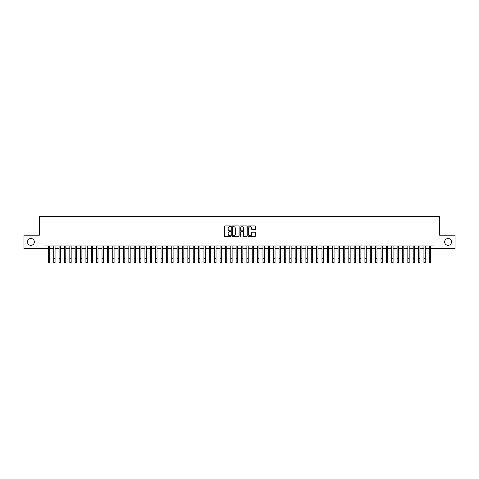<?xml version="1.0" encoding="UTF-8"?>
<svg xmlns="http://www.w3.org/2000/svg" width="479" height="479" viewBox="0 0 479 479"><rect width="100%" height="100%" fill="white"/><g stroke="black" fill="none" stroke-linecap="round" stroke-linejoin="round"><path stroke-width="0.72" d="M230.914 226.298A0.371 0.371 0 0 0 230.549 225.932L224.95 225.932A0.527 0.527 0 0 0 224.423 226.459L224.423 235.937A0.527 0.527 0 0 0 224.95 236.464L230.549 236.464A0.371 0.371 0 0 0 230.914 236.093A0.371 0.371 0 0 0 230.549 235.728L229.824 235.728A1.682 1.682 0 0 1 228.136 234.039L228.136 233.249A1.682 1.682 0 0 1 229.824 231.567L230.549 231.567A0.371 0.371 0 0 0 230.914 231.195A0.371 0.371 0 0 0 230.549 230.83L229.824 230.83A1.682 1.682 0 0 1 228.136 229.142L228.136 228.351A1.682 1.682 0 0 1 229.824 226.669L230.549 226.669A0.371 0.371 0 0 0 230.914 226.298M444.644 241.925A3.431 3.431 0 0 0 448.075 245.362A3.431 3.431 0 0 0 451.511 241.925A3.431 3.431 0 0 0 448.075 238.494A3.431 3.431 0 0 0 444.644 241.925M27.489 241.925A3.431 3.431 0 0 0 30.925 245.362A3.431 3.431 0 0 0 34.356 241.925A3.431 3.431 0 0 0 30.925 238.494A3.431 3.431 0 0 0 27.489 241.925M254.894 229.645A0.527 0.527 0 0 0 255.415 229.118L255.415 226.459A0.527 0.527 0 0 0 254.894 225.932L248.679 225.932A0.527 0.527 0 0 0 248.152 226.459L248.152 235.937A0.527 0.527 0 0 0 248.679 236.464L254.894 236.464A0.527 0.527 0 0 0 255.415 235.937L255.415 232.722A0.527 0.527 0 0 0 254.894 232.195L252.229 232.195A0.527 0.527 0 0 0 251.703 232.722L251.703 234.315A1.407 1.407 0 0 1 250.295 235.728A1.407 1.407 0 0 1 248.888 234.315L248.888 228.076A1.407 1.407 0 0 1 250.295 226.669A1.407 1.407 0 0 1 251.703 228.076L251.703 229.118A0.527 0.527 0 0 0 252.229 229.645L254.894 229.645M45.008 248.637L23.95 248.637L23.95 235.219L39.374 235.219L39.374 216.442L439.626 216.442L439.626 235.219L455.05 235.219L455.05 248.637L433.992 248.637L433.992 245.955L45.008 245.955L45.008 248.637L48.361 248.637M239.039 226.459A0.527 0.527 0 0 0 238.512 225.932L232.297 225.932A0.527 0.527 0 0 0 231.77 226.459L231.77 235.937A0.527 0.527 0 0 0 232.297 236.464L238.512 236.464A0.527 0.527 0 0 0 239.039 235.937L239.039 226.459M240.488 225.932L246.703 225.932A0.527 0.527 0 0 1 247.23 226.459L247.23 235.937A0.527 0.527 0 0 1 246.703 236.464L244.045 236.464A0.527 0.527 0 0 1 243.518 235.937L243.518 232.093A0.527 0.527 0 0 0 242.991 231.567L241.224 231.567A0.527 0.527 0 0 0 240.697 232.093L240.697 236.093A0.371 0.371 0 0 1 240.332 236.464A0.371 0.371 0 0 1 239.961 236.093L239.961 226.459A0.527 0.527 0 0 1 240.488 225.932M49.702 248.637L53.726 248.637M55.067 248.637L59.091 248.637M60.432 248.637L64.455 248.637M65.797 248.637L69.82 248.637M71.167 248.637L75.191 248.637M76.532 248.637L80.556 248.637M81.897 248.637L85.921 248.637M87.262 248.637L91.285 248.637M92.627 248.637L96.65 248.637M97.991 248.637L102.015 248.637M103.356 248.637L107.38 248.637M108.721 248.637L112.745 248.637M114.086 248.637L118.109 248.637M119.451 248.637L123.474 248.637M124.815 248.637L128.839 248.637M130.18 248.637L134.204 248.637M135.545 248.637L139.575 248.637M140.916 248.637L144.939 248.637M146.281 248.637L150.304 248.637M151.645 248.637L155.669 248.637M157.01 248.637L161.034 248.637M162.375 248.637L166.399 248.637M167.74 248.637L171.763 248.637M173.105 248.637L177.128 248.637M178.469 248.637L182.493 248.637M183.834 248.637L187.858 248.637M189.199 248.637L193.223 248.637M194.564 248.637L198.587 248.637M199.929 248.637L203.952 248.637M205.293 248.637L209.323 248.637M210.664 248.637L214.688 248.637M216.029 248.637L220.053 248.637M221.394 248.637L225.417 248.637M226.759 248.637L230.782 248.637M232.123 248.637L236.147 248.637M237.488 248.637L241.512 248.637M242.853 248.637L246.877 248.637M248.218 248.637L252.241 248.637M253.583 248.637L257.606 248.637M258.947 248.637L262.971 248.637M264.312 248.637L268.336 248.637M269.677 248.637L273.707 248.637M275.048 248.637L279.071 248.637M280.413 248.637L284.436 248.637M285.777 248.637L289.801 248.637M291.142 248.637L295.166 248.637M296.507 248.637L300.531 248.637M301.872 248.637L305.895 248.637M307.237 248.637L311.26 248.637M312.601 248.637L316.625 248.637M317.966 248.637L321.99 248.637M323.331 248.637L327.355 248.637M328.696 248.637L332.719 248.637M334.061 248.637L338.084 248.637M339.425 248.637L343.455 248.637M344.796 248.637L348.82 248.637M350.161 248.637L354.185 248.637M355.526 248.637L359.549 248.637M360.891 248.637L364.914 248.637M366.255 248.637L370.279 248.637M371.62 248.637L375.644 248.637M376.985 248.637L381.009 248.637M382.35 248.637L386.373 248.637M387.715 248.637L391.738 248.637M393.079 248.637L397.103 248.637M398.444 248.637L402.468 248.637M403.809 248.637L407.833 248.637M409.18 248.637L413.203 248.637M414.545 248.637L418.568 248.637M419.909 248.637L423.933 248.637M425.274 248.637L429.298 248.637M430.639 248.637L433.992 248.637M232.878 226.669A0.371 0.371 0 0 0 232.507 227.034L232.507 235.357A0.371 0.371 0 0 0 232.878 235.728L233.638 235.728A1.682 1.682 0 0 0 235.327 234.039L235.327 228.351A1.682 1.682 0 0 0 233.638 226.669L232.878 226.669M243.518 228.106A1.407 1.407 0 0 0 242.105 226.693A1.407 1.407 0 0 0 240.697 228.106L240.697 230.303A0.527 0.527 0 0 0 241.224 230.83L242.991 230.83A0.527 0.527 0 0 0 243.518 230.303L243.518 228.106M48.361 258.534L49.702 258.534L49.702 262.558L48.361 262.558L48.361 245.955M49.702 258.534L49.702 245.955M53.726 258.534L55.067 258.534L55.067 262.558L53.726 262.558L53.726 245.955M55.067 258.534L55.067 245.955M59.091 258.534L60.432 258.534L60.432 262.558L59.091 262.558L59.091 245.955M60.432 258.534L60.432 245.955M64.455 258.534L65.797 258.534L65.797 262.558L64.455 262.558L64.455 245.955M65.797 258.534L65.797 245.955M69.82 258.534L71.167 258.534L71.167 262.558L69.82 262.558L69.82 245.955M71.167 258.534L71.167 245.955M75.191 258.534L76.532 258.534L76.532 262.558L75.191 262.558L75.191 245.955M76.532 258.534L76.532 245.955M80.556 258.534L81.897 258.534L81.897 262.558L80.556 262.558L80.556 245.955M81.897 258.534L81.897 245.955M85.921 258.534L87.262 258.534L87.262 262.558L85.921 262.558L85.921 245.955M87.262 258.534L87.262 245.955M91.285 258.534L92.627 258.534L92.627 262.558L91.285 262.558L91.285 245.955M92.627 258.534L92.627 245.955M96.65 258.534L97.991 258.534L97.991 262.558L96.65 262.558L96.65 245.955M97.991 258.534L97.991 245.955M102.015 258.534L103.356 258.534L103.356 262.558L102.015 262.558L102.015 245.955M103.356 258.534L103.356 245.955M107.38 258.534L108.721 258.534L108.721 262.558L107.38 262.558L107.38 245.955M108.721 258.534L108.721 245.955M112.745 258.534L114.086 258.534L114.086 262.558L112.745 262.558L112.745 245.955M114.086 258.534L114.086 245.955M118.109 258.534L119.451 258.534L119.451 262.558L118.109 262.558L118.109 245.955M119.451 258.534L119.451 245.955M123.474 258.534L124.815 258.534L124.815 262.558L123.474 262.558L123.474 245.955M124.815 258.534L124.815 245.955M128.839 258.534L130.18 258.534L130.18 262.558L128.839 262.558L128.839 245.955M130.18 258.534L130.18 245.955M134.204 258.534L135.545 258.534L135.545 262.558L134.204 262.558L134.204 245.955M135.545 258.534L135.545 245.955M139.575 258.534L140.916 258.534L140.916 262.558L139.575 262.558L139.575 245.955M140.916 258.534L140.916 245.955M144.939 258.534L146.281 258.534L146.281 262.558L144.939 262.558L144.939 245.955M146.281 258.534L146.281 245.955M150.304 258.534L151.645 258.534L151.645 262.558L150.304 262.558L150.304 245.955M151.645 258.534L151.645 245.955M155.669 258.534L157.01 258.534L157.01 262.558L155.669 262.558L155.669 245.955M157.01 258.534L157.01 245.955M161.034 258.534L162.375 258.534L162.375 262.558L161.034 262.558L161.034 245.955M162.375 258.534L162.375 245.955M166.399 258.534L167.74 258.534L167.74 262.558L166.399 262.558L166.399 245.955M167.74 258.534L167.74 245.955M171.763 258.534L173.105 258.534L173.105 262.558L171.763 262.558L171.763 245.955M173.105 258.534L173.105 245.955M177.128 258.534L178.469 258.534L178.469 262.558L177.128 262.558L177.128 245.955M178.469 258.534L178.469 245.955M182.493 258.534L183.834 258.534L183.834 262.558L182.493 262.558L182.493 245.955M183.834 258.534L183.834 245.955M187.858 258.534L189.199 258.534L189.199 262.558L187.858 262.558L187.858 245.955M189.199 258.534L189.199 245.955M193.223 258.534L194.564 258.534L194.564 262.558L193.223 262.558L193.223 245.955M194.564 258.534L194.564 245.955M198.587 258.534L199.929 258.534L199.929 262.558L198.587 262.558L198.587 245.955M199.929 258.534L199.929 245.955M203.952 258.534L205.293 258.534L205.293 262.558L203.952 262.558L203.952 245.955M205.293 258.534L205.293 245.955M209.323 258.534L210.664 258.534L210.664 262.558L209.323 262.558L209.323 245.955M210.664 258.534L210.664 245.955M214.688 258.534L216.029 258.534L216.029 262.558L214.688 262.558L214.688 245.955M216.029 258.534L216.029 245.955M220.053 258.534L221.394 258.534L221.394 262.558L220.053 262.558L220.053 245.955M221.394 258.534L221.394 245.955M225.417 258.534L226.759 258.534L226.759 262.558L225.417 262.558L225.417 245.955M226.759 258.534L226.759 245.955M230.782 258.534L232.123 258.534L232.123 262.558L230.782 262.558L230.782 245.955M232.123 258.534L232.123 245.955M236.147 258.534L237.488 258.534L237.488 262.558L236.147 262.558L236.147 245.955M237.488 258.534L237.488 245.955M241.512 258.534L242.853 258.534L242.853 262.558L241.512 262.558L241.512 245.955M242.853 258.534L242.853 245.955M246.877 258.534L248.218 258.534L248.218 262.558L246.877 262.558L246.877 245.955M248.218 258.534L248.218 245.955M252.241 258.534L253.583 258.534L253.583 262.558L252.241 262.558L252.241 245.955M253.583 258.534L253.583 245.955M257.606 258.534L258.947 258.534L258.947 262.558L257.606 262.558L257.606 245.955M258.947 258.534L258.947 245.955M262.971 258.534L264.312 258.534L264.312 262.558L262.971 262.558L262.971 245.955M264.312 258.534L264.312 245.955M268.336 258.534L269.677 258.534L269.677 262.558L268.336 262.558L268.336 245.955M269.677 258.534L269.677 245.955M273.707 258.534L275.048 258.534L275.048 262.558L273.707 262.558L273.707 245.955M275.048 258.534L275.048 245.955M279.071 258.534L280.413 258.534L280.413 262.558L279.071 262.558L279.071 245.955M280.413 258.534L280.413 245.955M284.436 258.534L285.777 258.534L285.777 262.558L284.436 262.558L284.436 245.955M285.777 258.534L285.777 245.955M289.801 258.534L291.142 258.534L291.142 262.558L289.801 262.558L289.801 245.955M291.142 258.534L291.142 245.955M295.166 258.534L296.507 258.534L296.507 262.558L295.166 262.558L295.166 245.955M296.507 258.534L296.507 245.955M300.531 258.534L301.872 258.534L301.872 262.558L300.531 262.558L300.531 245.955M301.872 258.534L301.872 245.955M305.895 258.534L307.237 258.534L307.237 262.558L305.895 262.558L305.895 245.955M307.237 258.534L307.237 245.955M311.26 258.534L312.601 258.534L312.601 262.558L311.26 262.558L311.26 245.955M312.601 258.534L312.601 245.955M316.625 258.534L317.966 258.534L317.966 262.558L316.625 262.558L316.625 245.955M317.966 258.534L317.966 245.955M321.99 258.534L323.331 258.534L323.331 262.558L321.99 262.558L321.99 245.955M323.331 258.534L323.331 245.955M327.355 258.534L328.696 258.534L328.696 262.558L327.355 262.558L327.355 245.955M328.696 258.534L328.696 245.955M332.719 258.534L334.061 258.534L334.061 262.558L332.719 262.558L332.719 245.955M334.061 258.534L334.061 245.955M338.084 258.534L339.425 258.534L339.425 262.558L338.084 262.558L338.084 245.955M339.425 258.534L339.425 245.955M343.455 258.534L344.796 258.534L344.796 262.558L343.455 262.558L343.455 245.955M344.796 258.534L344.796 245.955M348.82 258.534L350.161 258.534L350.161 262.558L348.82 262.558L348.82 245.955M350.161 258.534L350.161 245.955M354.185 258.534L355.526 258.534L355.526 262.558L354.185 262.558L354.185 245.955M355.526 258.534L355.526 245.955M359.549 258.534L360.891 258.534L360.891 262.558L359.549 262.558L359.549 245.955M360.891 258.534L360.891 245.955M364.914 258.534L366.255 258.534L366.255 262.558L364.914 262.558L364.914 245.955M366.255 258.534L366.255 245.955M370.279 258.534L371.62 258.534L371.62 262.558L370.279 262.558L370.279 245.955M371.62 258.534L371.62 245.955M375.644 258.534L376.985 258.534L376.985 262.558L375.644 262.558L375.644 245.955M376.985 258.534L376.985 245.955M381.009 258.534L382.35 258.534L382.35 262.558L381.009 262.558L381.009 245.955M382.35 258.534L382.35 245.955M386.373 258.534L387.715 258.534L387.715 262.558L386.373 262.558L386.373 245.955M387.715 258.534L387.715 245.955M391.738 258.534L393.079 258.534L393.079 262.558L391.738 262.558L391.738 245.955M393.079 258.534L393.079 245.955M397.103 258.534L398.444 258.534L398.444 262.558L397.103 262.558L397.103 245.955M398.444 258.534L398.444 245.955M402.468 258.534L403.809 258.534L403.809 262.558L402.468 262.558L402.468 245.955M403.809 258.534L403.809 245.955M407.833 258.534L409.18 258.534L409.18 262.558L407.833 262.558L407.833 245.955M409.18 258.534L409.18 245.955M413.203 258.534L414.545 258.534L414.545 262.558L413.203 262.558L413.203 245.955M414.545 258.534L414.545 245.955M418.568 258.534L419.909 258.534L419.909 262.558L418.568 262.558L418.568 245.955M419.909 258.534L419.909 245.955M423.933 258.534L425.274 258.534L425.274 262.558L423.933 262.558L423.933 245.955M425.274 258.534L425.274 245.955M429.298 258.534L430.639 258.534L430.639 262.558L429.298 262.558L429.298 245.955M430.639 258.534L430.639 245.955"/></g></svg>
